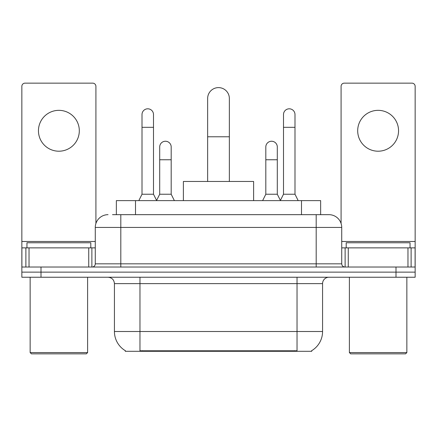 <?xml version="1.0" encoding="UTF-8"?>
<svg xmlns="http://www.w3.org/2000/svg" width="437" height="437" viewBox="0 0 437 437"><rect width="100%" height="100%" fill="white"/><g stroke="black" fill="none" stroke-linecap="round" stroke-linejoin="round"><path stroke-width="0.66" d="M116.357 214.671L116.357 200.621L320.643 200.621L320.643 214.671M311.718 350.676L311.718 351.304L125.282 351.304L125.282 350.676M125.474 350.785A22.347 22.347 0 0 1 114.428 331.508L139.966 331.508L139.966 350.785L297.034 350.785L297.034 331.508L322.572 331.508L322.572 283.624A6.386 6.386 0 0 1 328.957 277.238M114.428 331.508L114.428 283.624C114.052 279.746 111.921 277.621 108.043 277.238M311.526 350.785A22.347 22.347 0 0 0 322.572 331.508M41.002 277.238L415.15 277.238L415.15 272.131L21.85 272.131L21.85 277.238L41.002 277.238L41.002 272.131L21.85 272.131L21.85 247.872L29.033 247.872L29.033 267.023M112.806 214.671L328.957 214.671A12.771 12.771 0 0 1 341.723 227.437L341.723 263.833C341.914 265.772 342.979 266.832 344.919 267.023M112.517 214.671L120.814 214.671L120.814 227.437L95.277 227.437L95.277 263.833A3.19 3.19 0 0 1 92.081 267.023M108.043 214.671A12.771 12.771 0 0 0 95.277 227.437M395.998 277.238L395.998 272.131L415.15 272.131L415.15 247.872L415.15 267.023L21.85 267.023M395.998 267.023L395.998 272.131L41.002 272.131L41.002 267.023M341.723 227.437L316.186 227.437L316.186 214.671L328.957 214.671M58.88 110.343A20.43 20.43 0 0 0 38.451 130.772A20.43 20.43 0 0 0 58.88 151.207A20.43 20.43 0 0 0 79.31 130.772A20.43 20.43 0 0 0 58.88 110.343M88.733 267.023L88.733 247.872L29.033 247.872M95.911 223.449L95.911 86.335A3.19 3.19 0 0 0 92.72 83.145L25.04 83.145A3.19 3.19 0 0 0 21.85 86.335L21.85 247.872M88.733 247.872L95.277 247.872M86.335 353.855L31.426 353.855L30.148 352.577L87.613 352.577L86.335 353.855M30.148 277.238L30.148 352.577M87.613 277.238L87.613 352.577M90.803 247.872L90.803 242.764L26.957 242.764L26.957 247.872M207.646 181.47L207.646 98.467A10.854 10.854 0 0 1 218.5 87.613A10.854 10.854 0 0 1 229.354 98.467A10.854 10.854 0 0 0 218.5 87.613M229.354 181.47L229.354 98.467M253.618 200.621L253.618 181.47L183.382 181.47L183.382 200.621M138.819 200.621L142.009 194.236L153.502 194.236L156.697 200.621M153.502 194.236L153.502 114.554A5.747 5.747 0 0 0 147.755 108.808A5.747 5.747 0 0 1 148.116 108.824M142.009 194.236L142.009 127.325L153.502 127.325M142.009 127.325L142.009 114.554A5.747 5.747 0 0 1 147.755 108.808M280.303 200.621L283.498 194.236L294.991 194.236L298.181 200.621M294.991 194.236L294.991 114.554A5.747 5.747 0 0 0 289.245 108.808A5.747 5.747 0 0 1 289.605 108.824M283.498 194.236L283.498 127.325L294.991 127.325M283.498 127.325L283.498 114.554A5.747 5.747 0 0 1 289.245 108.808M156.599 200.43L159.696 194.236L171.189 194.236L174.379 200.621M171.189 194.236L171.189 146.99A5.747 5.747 0 0 0 165.803 141.255A5.747 5.747 0 0 1 171.189 146.99M159.696 194.236L159.696 159.762L171.189 159.762M159.696 159.762L159.696 146.99A5.747 5.747 0 0 1 165.803 141.255M262.621 200.621L265.811 194.236L277.304 194.236L280.401 200.43M277.304 194.236L277.304 146.99A5.747 5.747 0 0 0 271.918 141.255A5.747 5.747 0 0 1 277.304 146.99M265.811 194.236L265.811 159.762L277.304 159.762M265.811 159.762L265.811 146.99A5.747 5.747 0 0 1 271.918 141.255M378.12 110.343A20.43 20.43 0 0 0 357.69 130.772A20.43 20.43 0 0 0 378.12 151.207A20.43 20.43 0 0 0 398.549 130.772A20.43 20.43 0 0 0 378.12 110.343M407.967 267.023L407.967 247.872L348.267 247.872L348.267 267.023M407.967 247.872L415.15 247.872L415.15 86.335A3.19 3.19 0 0 0 411.96 83.145L344.28 83.145A3.19 3.19 0 0 0 341.089 86.335L341.089 223.449M341.723 247.872L348.267 247.872M405.574 353.855L350.665 353.855L349.387 352.577L406.852 352.577L405.574 353.855M349.387 277.238L349.387 352.577M406.852 277.238L406.852 352.577M410.043 247.872L410.043 242.764L346.197 242.764L346.197 247.872M294.478 351.304L294.478 350.676M142.522 351.304L142.522 350.676M135.508 214.671L135.508 200.621M301.492 214.671L301.492 200.621M297.034 277.238L297.034 283.624L114.428 283.624M322.572 283.624L297.034 283.624L297.034 331.508L139.966 331.508L139.966 277.238M120.814 267.023L120.814 263.833L341.723 263.833M95.277 263.833L120.814 263.833L120.814 227.437L316.186 227.437L316.186 267.023M95.277 241.486L21.85 241.486M91.874 247.872L91.874 267.023M21.899 247.872L21.899 267.023M25.887 267.023L25.887 247.872M207.646 136.776L229.354 136.776M415.15 241.486L341.723 241.486M415.101 267.023L415.101 247.872M411.113 247.872L411.113 267.023M345.126 267.023L345.126 247.872"/></g></svg>
